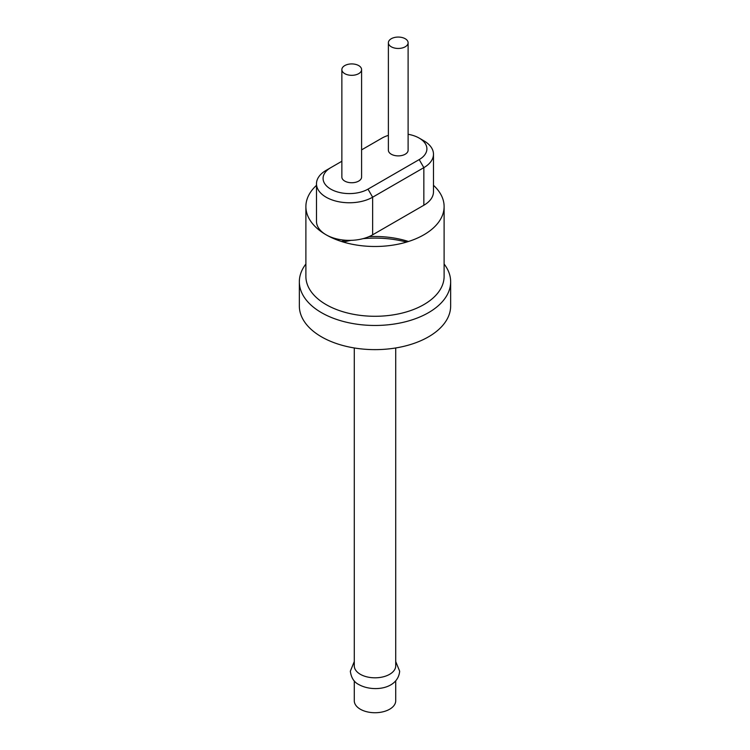 <?xml version="1.0" encoding="UTF-8"?>
<svg xmlns="http://www.w3.org/2000/svg" width="750" height="750" viewBox="0 0 750 750"><rect width="100%" height="100%" fill="white"/><g stroke="black" fill="none" stroke-linecap="round" stroke-linejoin="round"><path stroke-width="1.12" d="M405.225 38.737A9.872 5.7 0 0 0 394.472 37.5A9.872 5.7 0 0 0 388.378 42.759A9.872 5.7 0 0 0 398.25 48.459A9.872 5.7 0 0 0 408.113 42.759A9.872 5.7 0 0 0 405.225 38.737M388.378 42.759L388.378 150.197A9.872 5.7 0 0 0 398.25 155.887A9.872 5.7 0 0 0 408.113 150.197L408.113 42.759M358.706 65.587A9.872 5.7 0 0 0 347.953 64.359A9.872 5.7 0 0 0 341.859 69.619A9.872 5.7 0 0 0 351.731 75.319A9.872 5.7 0 0 0 361.594 69.619A9.872 5.7 0 0 0 358.706 65.587M341.859 69.619L341.859 177.047A9.872 5.7 0 0 0 351.731 182.747A9.872 5.7 0 0 0 361.594 177.047L361.594 69.619M423.844 140.784L419.194 138.103L423.844 140.784A32.897 18.994 180 0 1 433.481 154.219A32.897 18.994 180 0 1 423.844 167.644L372.647 197.203A32.897 18.994 180 0 1 336.797 201.319A32.897 18.994 180 0 1 316.491 183.769A32.897 18.994 180 0 1 326.128 170.344L330.778 167.662A26.316 15.197 0 0 0 330.778 189.141A26.316 15.197 0 0 0 367.997 189.141L419.194 159.591A26.316 15.197 0 0 0 419.194 138.103L419.194 138.103A26.316 15.197 0 0 0 408.113 134.288M433.481 154.219L433.481 191.812A32.897 18.994 180 0 1 423.844 205.247L372.647 234.806A32.897 18.994 180 0 1 336.797 238.922A32.897 18.994 180 0 1 316.491 221.372L316.491 183.769M388.378 135.384A26.316 15.197 0 0 0 381.975 138.103L361.594 149.869M341.859 161.259L326.128 170.344M316.491 185.344A69.112 39.9 0 0 0 305.887 206.588A69.112 39.9 0 0 0 326.128 234.806A69.112 39.9 0 0 0 401.447 243.45A69.112 39.9 0 0 0 444.113 206.588A69.112 39.9 0 0 0 433.481 185.316M305.887 206.588L305.887 276.384A69.112 39.9 0 0 0 326.128 304.603A69.112 39.9 0 0 0 401.447 313.247A69.112 39.9 0 0 0 444.113 276.384L444.113 206.588M408.506 241.491A69.112 39.9 0 0 0 368.962 236.634M345.703 240.244A69.112 39.9 0 0 0 341.494 241.491M406.556 242.091A75.656 43.678 0 0 0 363 238.659M351.141 240.338A75.656 43.678 0 0 0 343.444 242.091M305.887 264.019A75.656 43.678 0 0 0 299.344 281.784A75.656 43.678 0 0 0 321.506 312.675A75.656 43.678 0 0 0 403.95 322.144A75.656 43.678 0 0 0 450.656 281.784A75.656 43.678 0 0 0 444.113 264.019M299.344 281.784L299.344 305.963A75.656 43.678 0 0 0 321.506 336.844A75.656 43.678 0 0 0 403.95 346.312A75.656 43.678 0 0 0 450.656 305.963L450.656 281.784M354.281 347.972L354.281 665.85A20.719 11.963 0 0 0 360.347 674.306A20.719 11.963 0 0 0 382.931 676.903A20.719 11.963 0 0 0 395.719 665.85L395.719 347.972M354.281 680.897L354.281 700.763A20.719 11.963 0 0 0 360.347 709.228A20.719 11.963 0 0 0 382.931 711.816A20.719 11.963 0 0 0 395.719 700.763L395.719 680.897M419.194 159.591L423.844 167.644L423.844 205.247M367.997 189.141L372.647 197.203L372.647 234.806M354.281 661.547L350.334 671.222C351.216 677.859 354.141 682.35 359.1 684.703C372.712 692.194 397.959 689.475 399.666 671.222L395.719 661.547"/></g></svg>
